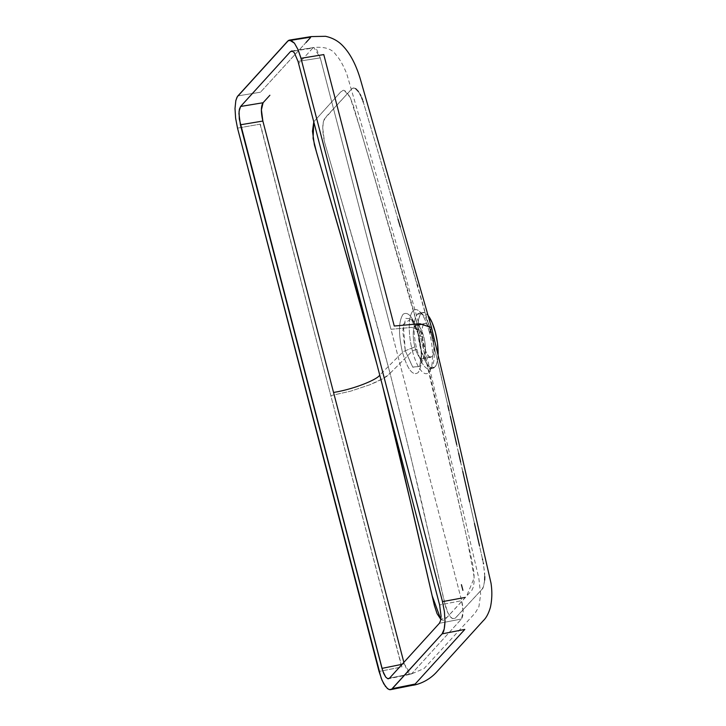 <?xml version="1.0" encoding="UTF-8"?>
<svg xmlns="http://www.w3.org/2000/svg" width="726" height="726" viewBox="0 0 726 726"><rect width="100%" height="100%" fill="white"/><g stroke="black" fill="none" stroke-linecap="round" stroke-linejoin="round"><path stroke-width="0.54" stroke-dasharray="3.63 2.72" d="M377.012 364.624L379.752 375.052L402.485 352.364A7.451 1.67 -14.6 0 1 405.29 350.776L414.882 346.846L405.29 350.776L412.785 367.202L419.692 366.421L421.561 353.181L419.011 335.675L423.821 337.009A17.143 5.418 79.8 0 1 424.311 356.929A17.143 5.418 79.8 0 1 423.567 358.1A17.143 5.418 79.8 0 1 414.882 346.846A17.143 5.418 79.8 0 1 415.136 325.756L423.784 324.204A17.143 5.418 -100.2 0 0 423.058 343.334A17.143 5.418 -100.2 0 0 431.035 357.246A17.143 5.418 -100.2 0 0 432.206 356.539L423.567 358.1A17.143 5.418 79.8 0 1 422.387 358.798A17.143 5.418 79.8 0 1 414.882 346.846A17.143 5.418 79.8 0 1 415.136 325.756A17.143 5.418 79.8 0 1 418.73 326.101A17.143 5.418 79.8 0 1 423.821 337.009L419.011 335.675A7.451 1.67 -14.6 0 1 418.385 335.221A7.451 1.67 -14.6 0 1 418.575 334.668L419.764 333.198L408.629 293.059L353.371 105.715L349.959 96.957L346.166 91.558L343.661 90.215L341.647 90.904L313.768 121.805M351.811 88.799L324.259 119.173L323.27 122.358L322.771 128.339L324.504 141.951L364.162 278.802L390.071 373.291L412.432 350.976L416.833 349.17A28.314 8.957 79.8 0 1 417.259 314.349A28.314 8.957 79.8 0 1 423.185 314.912A28.314 8.957 79.8 0 1 431.598 332.935L429.393 332.317A32.534 10.291 -100.2 0 0 419.728 311.617A32.534 10.291 -100.2 0 0 409.99 318.26A32.534 10.291 -100.2 0 0 412.432 350.976A32.534 10.291 79.8 0 1 412.922 310.964A32.534 10.291 79.8 0 1 429.393 332.317L430.373 331.11L429.502 327.598L417.713 286.225M438.132 353.517L437.606 360.096L436.253 364.978L434.193 367.746L431.598 368.155L428.694 366.167L425.726 361.956L420.617 348.489L417.995 332.29L417.94 324.876L418.748 318.805L420.345 314.594L422.614 312.597L425.336 312.988L428.331 315.801A28.314 8.957 -100.2 0 0 422.977 312.507A28.314 8.957 -100.2 0 0 421.035 313.668L417.259 314.349A28.314 8.957 79.8 0 1 419.201 313.187A28.314 8.957 79.8 0 1 431.598 332.935A28.314 8.957 79.8 0 1 431.171 367.755L434.956 367.075A28.314 8.957 -100.2 0 0 438.114 354.388M237.275 96.776L236.985 97.311M390.034 689.7L390.833 689.591M423.784 324.204L422.668 326.328L421.906 330.992L423.131 343.679L426.616 353.444L429.012 356.548L431.253 357.192L432.623 355.985L433.594 353.426L434.048 345.267L432.46 335.457L429.375 327.299L426.979 324.195L425.264 323.469L415.136 325.756A17.143 5.418 79.8 0 1 416.316 325.057A17.143 5.418 79.8 0 1 423.821 337.009A17.143 5.418 79.8 0 1 423.567 358.1L432.206 356.539A17.143 5.418 -100.2 0 0 432.932 337.409A17.143 5.418 -100.2 0 0 424.955 323.497A17.143 5.418 -100.2 0 0 423.784 324.204M417.368 285.028L400.289 226.911M397.984 219.134L363.236 101.93M363.027 101.277L362.592 100.034M361.72 97.783L360.867 95.85M360.032 94.189L358.444 91.576M355.613 88.608L353.807 87.946L352.037 88.608M447.869 405.562L431.779 336.347L430.373 331.12L429.393 332.317A32.534 10.291 79.8 0 1 428.903 372.329A32.534 10.291 79.8 0 1 412.432 350.976L390.071 373.291L411.134 458.242L445.755 607.29L447.788 612.69L450.556 617.145L452.543 618.688L454.957 618.488L482.128 589.167L483.634 586.154L484.669 580.056M484.777 576.653L483.507 563.793M483.389 563.194L482.636 559.755M482.481 559.047L479.469 545.653M474.468 523.437L469.604 501.838M462.752 471.374L460.629 461.963M458.605 453.015L456.708 444.584M450.347 416.443L449.049 410.762M430.373 331.11L440.7 374.099L482.99 561.316L484.687 573.259L484.623 580.628C483.752 586.372 482.817 589.34 481.837 589.521L455.202 618.298L452.371 618.606L448.105 613.352L444.539 602.662L425.5 519.589C422.233 503.626 410.426 454.857 390.071 373.291L383.419 378.382L369.815 384.789L350.676 391.16L330.82 395.625L401.895 666.949L379.036 671.432L401.741 667.04L330.82 395.625L350.676 391.16L369.815 384.789C381.341 379.988 388.101 376.15 390.071 373.291L390.071 373.291C375.233 317.589 361.639 268.874 349.306 227.147L324.649 142.55C322.553 133.239 322.208 126.025 323.624 120.906L326.627 116.196L352.291 88.4L353.326 87.973L355.686 88.645L358.236 91.285L360.768 95.641L364.025 104.499L402.304 233.736L430.373 331.11M462.889 590.311L461.437 584.702M431.525 327.598L430.373 331.138L431.525 327.589M385.597 686.624L389.535 689.646M260.316 124.137L237.52 128.139L260.316 124.137L330.82 395.625L260.126 124.228M287.696 41.119L291.553 40.502L287.696 41.119M310.202 37.516L291.562 40.502L310.619 37.471L260.516 92.166L306 42.525M260.498 92.193L237.91 95.896L260.498 92.193M235.95 100.161L235.006 108.546M412.432 350.976A32.534 10.291 -100.2 0 0 430.309 370.124A32.534 10.291 -100.2 0 0 429.393 332.317L431.598 332.935A28.314 8.957 79.8 0 1 432.397 365.831A28.314 8.957 79.8 0 1 431.171 367.755A28.314 8.957 79.8 0 1 416.833 349.17L412.432 350.976M421.035 313.668A28.314 8.957 -100.2 0 0 419.837 345.258A28.314 8.957 -100.2 0 0 433.014 368.236A28.314 8.957 -100.2 0 0 434.956 367.075L431.171 367.755A28.314 8.957 79.8 0 1 429.229 368.917A28.314 8.957 79.8 0 1 416.833 349.17A28.314 8.957 79.8 0 1 417.259 314.349L421.035 313.668M440.482 619.069L443.06 620.403L444.793 619.732L471.773 590.474L473.18 587.434L474.06 582.542L474.06 573.386L472.363 562.432L430.754 378.518L419.764 333.198L418.575 334.668C413.566 317.716 408.402 310.919 403.084 314.267C398.51 321.21 398.32 333.915 402.485 352.364C398.32 333.915 398.51 321.21 403.084 314.267C408.402 310.919 413.566 317.716 418.575 334.668C422.686 352.791 422.55 365.423 418.158 372.574C412.813 376.331 407.595 369.588 402.485 352.364L379.752 375.052L382.448 385.497M402.422 656.858L404.246 663.854L410.735 674.245L411.787 673.637L461.437 619.006C463.605 615.621 463.678 609.513 461.663 600.692L390.969 329.286L411.642 327.417L420.708 330.394L419.764 333.198L467.181 539.382L474.25 577.724L466.537 596.264L446.998 617.418L440.827 619.387M382.42 385.388L377.039 364.733M398.61 642.211L400.688 650.187M312.734 48.107L298.613 63.643L312.734 48.107L292.75 51.247L313.841 47.48L320.266 57.88L316.545 49.205L313.786 47.489L312.734 48.107M269.881 95.26L267.458 97.919M265.308 100.288L263.075 102.738M262.857 121.051L264.681 128.048M266.415 134.727L268.493 142.704M313.768 121.814L340.739 91.884L344.142 90.314L350.204 97.447L360.849 130.961L419.764 333.198L420.708 330.384L411.633 327.417L390.969 329.286L320.266 57.88L461.663 600.692L439.62 604.967L461.663 600.692L463.106 611.873L461.437 619.006L411.787 673.637L389.526 678.148L411.787 673.637L410.798 674.236L407.967 672.539L403.865 662.384M405.29 350.776L403.302 324.359L411.125 318.85L419.011 335.675L421.57 353.453L419.692 366.421L412.677 367.084L405.29 350.776A7.451 1.67 165.4 0 0 402.485 352.364C407.595 369.588 412.813 376.331 418.158 372.574C422.55 365.423 422.686 352.791 418.575 334.668A7.451 1.67 165.4 0 0 418.385 335.221A7.451 1.67 165.4 0 0 419.011 335.675L411.125 318.85L405.68 318.387L402.721 331.002L405.29 350.776M298.023 61.383L320.266 57.88L298.023 61.383M439.393 623.28L461.437 619.006L439.393 623.28M402.131 664.29L404.246 663.854L402.131 664.29M418.684 326.065L411.125 318.85C412.286 320.783 413.92 320.148 418.385 335.221C420.998 347.545 421.851 356.121 420.935 360.94L419.692 366.421L424.256 357.029M423.113 314.848L419.646 311.536M422.387 358.798L431.035 357.246M419.201 313.187L422.977 312.507M430.228 370.305L432.324 365.995M433.014 368.236L429.229 368.917M291.534 50.983L313.786 47.489C324.812 46.509 332.218 48.978 335.984 54.895C339.532 58.606 343.126 64.932 346.765 73.88L397.267 247.221L420.708 330.384L478.888 578.577L480.648 594.413L478.897 606.791L475.185 612.998L424.102 668.492L410.789 674.245L388.546 678.756M416.316 325.057L424.955 323.497"/><path stroke-width="1.09" d="M428.295 315.746L432.151 322.653L435.373 332.254L437.479 343.089L438.114 354.388A28.314 8.957 -100.2 0 0 428.331 315.801M236.985 97.311L235.805 100.733L235.006 108.546L235.614 118.175L237.52 128.139L381.214 678.238L383.773 683.819L387.421 688.557L389.19 689.564L391.604 689.246L442.098 633.871L444.203 629.043L445.011 621.238L444.403 611.61L442.497 601.627L300.655 57.136L298.023 49.577L294.447 43.17L290.827 40.193L288.785 40.311M288.404 40.511L237.275 96.776M390.034 689.7L390.833 689.591M298.023 61.383L439.62 604.967L441.072 616.147L440.6 620.585L439.393 623.28L389.526 678.148L387.766 678.719L385.715 677.059L382.774 671.033L239.29 119.091L239.081 111.214L240.615 106.468L290.482 51.6L292.251 51.038L294.302 52.699L298.023 61.383L294.302 52.699L292.251 51.038L290.482 51.6L240.615 106.468L263.075 102.738C260.915 106.123 260.834 112.231 262.857 121.051L240.397 124.79L238.945 113.601L239.408 109.172L240.615 106.468L263.075 102.738L261.405 109.871L262.857 121.051L240.397 124.79L381.985 668.374L402.131 664.29L381.985 668.374L383.682 673.429L385.715 677.059L387.766 678.719L389.526 678.148L439.393 623.28L440.6 620.585L441.072 616.147L439.62 604.967L298.023 61.383M417.713 286.225L417.368 285.028M400.289 226.911L397.984 219.134M363.236 101.93L363.027 101.277M362.592 100.034L361.72 97.783M360.867 95.85L360.032 94.189M358.444 91.576L355.613 88.608M484.669 580.056L484.777 576.653M483.507 563.793L483.389 563.194M482.636 559.755L482.481 559.047M479.469 545.653L474.468 523.437M469.604 501.838L462.752 471.374M460.629 461.963L458.605 453.015M456.708 444.584L450.347 416.443M449.049 410.762L447.869 405.562M430.609 331.954L430.373 331.12M461.437 584.702L462.889 590.311M389.535 689.646L415.145 684.046L464.812 629.415L442.098 633.871C443.731 632.464 444.702 628.253 445.011 621.238L444.403 611.61L442.497 601.627L300.972 58.307L323.778 54.586L394.254 326.019L419.955 323.742L431.525 327.598L419.946 323.742L394.254 326.028L323.778 54.586L300.972 58.307L298.023 49.577L294.447 43.17L289.502 40.084L287.696 41.119L237.701 96.15M235.006 108.546L235.614 118.175L237.52 128.139L379.036 671.432L382.03 680.271L385.597 686.624M442.497 601.627L464.985 597.471L442.497 601.627M237.42 96.54L235.95 100.161M306 42.525L310.619 37.471M442.098 633.871L464.812 629.415L415.145 684.046L392.312 688.647L442.098 633.871M313.786 121.75L312.479 131.234L314.385 144.819L353.943 281.089L377.093 364.915M382.375 385.197L403.012 469.477L434.42 605.647L437.061 613.624L440.827 619.387L432.197 595.91L413.139 512.837L382.42 385.388M268.493 142.704L333.552 392.457C354.778 389.045 377.865 379.217 379.752 375.052C377.865 379.217 354.778 389.045 333.552 392.457L398.61 642.211M400.688 650.187L402.422 656.858M263.075 102.738L269.881 95.26M267.458 97.919L265.308 100.288M264.681 128.048L266.415 134.727M377.039 364.733L340.648 234.87L316.618 152.614L313.097 138.394L313.768 121.814M292.75 51.247L290.482 51.6L292.75 51.247M291.534 50.983L292.251 51.038M388.546 678.756L387.766 678.719M403.865 662.384L262.857 121.051M431.525 327.589L454.993 426.108L490.994 583.069C492.282 591.336 492.092 599.377 490.431 607.199C488.625 613.416 486.248 617.917 483.28 620.694L437.143 671.468C428.531 681.333 417.214 684.854 412.341 685.326L390.606 689.655M431.516 327.544L360.169 78.535C355.967 64.668 350.377 53.969 343.38 46.437C338.688 41.246 332.726 37.87 325.502 36.3L311.2 36.59L289.502 40.084"/></g></svg>
